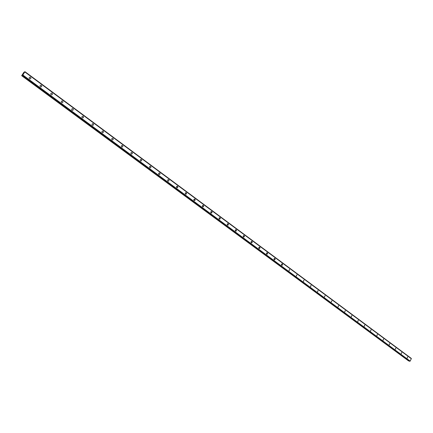 <?xml version="1.0" encoding="UTF-8"?>
<svg xmlns="http://www.w3.org/2000/svg" width="433" height="433" viewBox="0 0 433 433"><rect width="100%" height="100%" fill="white"/><g stroke="black" fill="none" stroke-linecap="round" stroke-linejoin="round"><path stroke-width="0.65" d="M29.547 78.774C28.897 77.837 29.098 77.301 30.158 77.161L30.521 77.328C31.171 78.265 30.965 78.801 29.904 78.941L29.547 78.774C28.892 77.837 29.098 77.301 30.158 77.161L30.521 77.328C31.171 78.265 30.965 78.801 29.904 78.941M40.41 86.811C39.771 85.88 39.977 85.344 41.027 85.209L41.373 85.371C42.012 86.302 41.806 86.833 40.751 86.968L40.41 86.811C39.771 85.88 39.977 85.35 41.027 85.209L41.373 85.371C42.012 86.302 41.806 86.833 40.751 86.968M51.11 94.724C50.482 93.799 50.688 93.268 51.727 93.138L52.057 93.29C52.691 94.221 52.485 94.746 51.44 94.881L51.11 94.724C50.482 93.799 50.688 93.268 51.727 93.138L52.057 93.295C52.691 94.215 52.485 94.746 51.44 94.881M61.654 102.518C61.031 101.598 61.237 101.073 62.271 100.943L62.585 101.095C63.207 102.015 63.002 102.54 61.968 102.67L61.654 102.518C61.031 101.598 61.237 101.073 62.271 100.943L62.585 101.095C63.207 102.015 63.002 102.54 61.968 102.67M72.035 110.193C71.418 109.284 71.624 108.759 72.652 108.634L72.955 108.78C73.567 109.695 73.361 110.215 72.333 110.339L72.035 110.193C71.418 109.284 71.624 108.759 72.652 108.634L72.955 108.78C73.567 109.695 73.361 110.215 72.333 110.339M82.259 117.76C81.658 116.85 81.864 116.331 82.876 116.206L83.174 116.347C83.775 117.256 83.569 117.776 82.551 117.9L82.259 117.76C81.653 116.85 81.864 116.331 82.876 116.206L83.168 116.347C83.775 117.256 83.569 117.776 82.551 117.9M92.337 125.213C91.742 124.309 91.948 123.795 92.954 123.67L93.236 123.806C93.831 124.709 93.62 125.224 92.613 125.348L92.337 125.213C91.742 124.309 91.948 123.795 92.954 123.67L93.236 123.806C93.831 124.709 93.625 125.224 92.613 125.348M102.264 132.552C101.679 131.654 101.885 131.145 102.881 131.026L103.151 131.156C103.736 132.054 103.53 132.563 102.534 132.687L102.264 132.552C101.679 131.654 101.885 131.145 102.881 131.026L103.151 131.156C103.736 132.054 103.53 132.563 102.534 132.687M112.05 139.789C111.47 138.896 111.676 138.392 112.667 138.273L112.926 138.398C113.5 139.291 113.294 139.799 112.309 139.919L112.05 139.789C111.47 138.896 111.676 138.392 112.667 138.273L112.926 138.398C113.5 139.291 113.294 139.799 112.309 139.919M121.689 146.922C121.121 146.035 121.327 145.531 122.306 145.412L122.561 145.537C123.124 146.424 122.918 146.928 121.938 147.047L121.689 146.922C121.121 146.035 121.327 145.531 122.306 145.412L122.555 145.537C123.124 146.424 122.918 146.928 121.938 147.047M131.194 153.948C130.636 153.071 130.842 152.568 131.811 152.454L132.054 152.573C132.612 153.455 132.406 153.953 131.437 154.072L131.194 153.948C130.636 153.071 130.842 152.568 131.811 152.454L132.054 152.573C132.612 153.455 132.406 153.953 131.437 154.072M140.563 160.881C140.011 160.004 140.216 159.506 141.174 159.393L141.412 159.512C141.959 160.389 141.759 160.881 140.795 160.995L140.563 160.881C140.011 160.004 140.216 159.506 141.174 159.393L141.412 159.512C141.964 160.389 141.759 160.881 140.795 160.995M149.802 167.712C149.261 166.84 149.461 166.348 150.413 166.234L150.635 166.348C151.182 167.219 150.976 167.712 150.024 167.825L149.802 167.712C149.255 166.84 149.461 166.348 150.413 166.234L150.635 166.348C151.182 167.219 150.976 167.712 150.024 167.825M158.911 174.445C158.375 173.584 158.575 173.092 159.517 172.978L159.734 173.092C160.27 173.952 160.064 174.445 159.127 174.559L158.911 174.445C158.375 173.584 158.575 173.092 159.517 172.978L159.734 173.092C160.27 173.952 160.069 174.445 159.127 174.559M167.89 181.086C167.36 180.231 167.566 179.744 168.497 179.63L168.708 179.738C169.233 180.599 169.032 181.081 168.096 181.194L167.89 181.086C167.36 180.231 167.56 179.744 168.497 179.63L168.708 179.738C169.233 180.599 169.032 181.081 168.096 181.194M176.745 187.635L176.561 186.488L177.552 186.293L177.876 186.991L177.384 187.727L176.632 187.532L176.491 186.628L177.205 186.163L177.822 186.672L177.633 187.565L176.945 187.743M185.481 194.098L185.227 193.091L186.082 192.658L186.585 193.286L186.239 194.119L185.481 194.098L185.178 193.248L185.789 192.636L186.482 192.988L186.455 193.903L185.676 194.201M194.092 200.468L193.924 199.332L194.882 199.137L195.196 199.824L194.709 200.555L193.984 200.365L193.849 199.472L194.552 199.012L195.148 199.505L195.056 200.273L194.282 200.566M202.595 206.752L202.428 205.626L203.375 205.431L203.662 206.27L203.196 206.839L202.482 206.655L202.352 205.762L203.05 205.307L203.634 205.794L203.445 206.676L202.774 206.85M210.979 212.955L210.811 211.834L211.748 211.634L212.051 212.311L211.569 213.036L210.871 212.852L210.741 211.97L211.428 211.515L212.008 211.997L211.91 212.76L211.152 213.047M219.25 219.071L219.093 217.956L220.013 217.761L220.31 218.427L219.829 219.152L219.141 218.974L219.017 218.097L219.699 217.642L220.267 218.118L220.17 218.876L219.423 219.163M227.412 225.106L227.255 224.002L228.164 223.801L228.44 224.624L227.985 225.187L227.303 225.008L227.184 224.137L227.861 223.682L228.418 224.159L228.321 224.911L227.579 225.198M235.465 231.065L235.314 229.966L236.212 229.766L236.499 230.426L236.028 231.141L235.363 230.968L235.243 230.102L235.915 229.652L236.461 230.118L236.266 230.984L235.628 231.152M243.411 236.943L243.265 235.85L244.152 235.649L244.418 236.461L243.968 237.019L243.308 236.846L243.194 235.985L243.86 235.536L244.396 236.001L244.299 236.743L243.568 237.024M251.259 242.745L251.113 241.657L251.99 241.457L252.25 242.264L251.8 242.816L251.156 242.648L251.043 241.793L251.703 241.349L252.228 241.803L252.13 242.545L251.411 242.826M258.999 248.472L258.788 247.524L259.724 247.189L260 247.838L259.54 248.542L258.902 248.38L258.793 247.524L259.448 247.081L259.962 247.535L259.86 248.271L259.151 248.553M266.647 254.122L266.512 253.051L267.361 252.85L267.632 253.489L267.172 254.193L266.544 254.03L266.436 253.186L267.085 252.742L267.594 253.191L267.497 253.922L266.788 254.203M274.192 259.708L273.992 258.772L274.76 258.36L275.166 259.075L274.711 259.773L274.094 259.616L273.986 258.772L274.63 258.333L275.134 258.777L275.031 259.502L274.333 259.778M281.645 265.218L281.515 264.157L282.343 263.951L282.587 264.736L282.154 265.277L281.547 265.126L281.445 264.287L282.078 263.849L282.57 264.287L282.381 265.126L281.78 265.288M289 270.657L289.558 269.326L289.13 270.728M296.264 276.027L296.946 274.776L296.389 276.097M303.436 281.336L303.988 280.021L303.56 281.401M310.521 286.576L311.067 285.266L310.645 286.641M317.519 291.75L318.066 290.451L317.638 291.815M324.431 296.859L325.086 295.631L324.544 296.924M331.261 301.909L331.911 300.686L331.369 301.974M338.005 306.9L338.541 305.622L338.113 306.959M344.668 311.83L345.307 310.613L344.776 311.89M351.255 316.696L351.883 315.489L351.358 316.756M357.761 321.513L358.286 320.252L357.864 321.567M364.191 326.265L364.71 325.015L364.288 326.32M370.545 330.969L371.065 329.719L370.643 331.018M376.829 335.613L377.435 334.422L376.921 335.662M383.037 340.203L383.546 338.969L383.124 340.251M389.17 344.738L389.765 343.564L389.262 344.792M395.237 349.225L395.827 348.056L395.324 349.274M401.234 353.664L401.732 352.446L401.321 353.707M407.161 358.048L407.659 356.835L407.247 358.091M411.29 358.616L24.968 71.683L22.835 74.974L21.65 75.683L23.896 72.273L24.968 71.683L411.253 358.372M409.591 361.257L22.364 75.407L409.596 361.263L410.159 361.111L411.328 358.643L24.887 71.916L411.328 358.643M409.001 360.824L21.942 75.526M21.65 75.683L408.768 360.965M23.734 73.193L23.301 73.61M411.258 358.394L24.957 71.705M411.35 358.713L24.865 71.975M410.159 361.111L22.835 74.974M410.083 361.154L22.76 75.055M409.818 361.301L22.5 75.337M409.786 361.317L22.467 75.369M411.334 358.654L24.887 71.921M410.1 361.149L22.776 75.039M408.66 360.987L21.856 75.602"/></g></svg>
